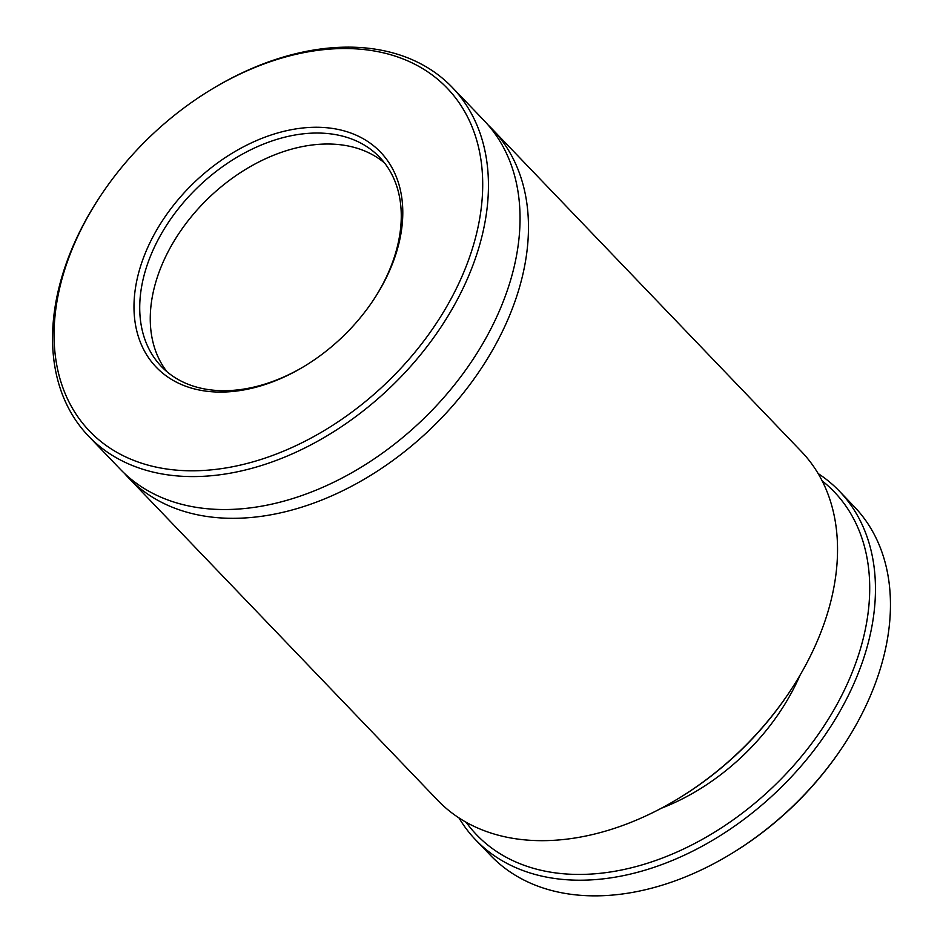 <?xml version="1.0" encoding="UTF-8"?>
<svg xmlns="http://www.w3.org/2000/svg" width="943" height="943" viewBox="0 0 943 943"><rect width="100%" height="100%" fill="white"/><g stroke="black" fill="none" stroke-linecap="round" stroke-linejoin="round"><path stroke-width="1.41" d="M790.305 690.818L789.562 691.926A247.75 170.683 136.2 0 1 678.371 798.544L677.227 799.24A251.946 173.571 -43.8 0 0 790.305 690.818A251.946 173.571 -43.8 0 0 827.978 611.653A251.946 173.571 -43.8 0 0 801.444 451.579L492.376 129.238A251.946 173.571 136.2 0 1 518.909 289.312A251.946 173.571 136.2 0 1 341.614 491.291A251.946 173.571 136.2 0 1 128.661 477.971A251.946 173.571 136.2 0 1 124.559 473.48M128.661 477.971L437.729 800.324A251.946 173.571 -43.8 0 0 677.227 799.24M63.476 273.718A247.75 170.683 -43.8 0 0 205.586 470.333A247.75 170.683 -43.8 0 0 473.303 245.616A247.75 170.683 -43.8 0 0 422.181 68.309A247.75 170.683 -43.8 0 0 211.715 89.267A247.75 170.683 -43.8 0 0 100.524 195.885A247.75 170.683 -43.8 0 0 63.476 273.718M211.715 89.267L212.859 88.571A251.946 173.571 136.2 0 1 452.357 87.487A251.946 173.571 136.2 0 1 478.879 247.573A251.946 173.571 136.2 0 1 301.595 449.552A251.946 173.571 136.2 0 1 88.63 436.232A251.946 173.571 136.2 0 1 62.108 276.158A251.946 173.571 136.2 0 1 99.781 196.993L100.524 195.885M139.882 268.484A155.371 107.042 136.2 0 1 307.772 127.553A155.371 107.042 136.2 0 1 396.897 250.85A155.371 107.042 136.2 0 1 373.664 299.662A155.371 107.042 136.2 0 1 303.929 366.532A155.371 107.042 136.2 0 1 171.944 379.675A155.371 107.042 136.2 0 1 139.882 268.484M373.287 300.228A151.175 104.143 -43.8 0 0 395.53 253.29A151.175 104.143 -43.8 0 0 379.616 157.245A151.175 104.143 -43.8 0 0 251.84 149.253A151.175 104.143 -43.8 0 0 145.458 270.441A151.175 104.143 -43.8 0 0 161.383 366.485A151.175 104.143 -43.8 0 0 304.506 366.179M843.219 746.007L842.476 747.115A247.75 170.683 136.2 0 1 731.285 853.733L730.141 854.429A251.946 173.571 -43.8 0 0 843.219 746.007A251.946 173.571 -43.8 0 0 880.892 666.842A251.946 173.571 -43.8 0 0 854.37 506.768L839.364 491.126A251.946 173.571 136.2 0 1 865.898 651.2A251.946 173.571 136.2 0 1 688.602 853.179A251.946 173.571 136.2 0 1 475.649 839.871A251.946 173.571 136.2 0 1 458.97 817.911M475.649 839.871L490.643 855.513A251.946 173.571 -43.8 0 0 730.141 854.429M466.137 822.261A247.75 170.683 -43.8 0 0 675.836 852.531A247.75 170.683 -43.8 0 0 860.311 649.244A247.75 170.683 -43.8 0 0 822.166 480.883M800.029 675.212A184.769 127.281 136.2 0 1 661.22 808.304M452.357 87.487L483.959 120.445A251.946 173.571 136.2 0 1 510.481 280.531A251.946 173.571 136.2 0 1 333.197 482.498A251.946 173.571 136.2 0 1 120.233 469.19L88.63 436.232M166.935 371.695A151.175 104.143 136.2 0 1 155.996 281.427A151.175 104.143 136.2 0 1 319.347 144.303A151.175 104.143 136.2 0 1 384.591 163.009M488.05 124.947A251.946 173.571 136.2 0 1 492.376 129.238M818.123 473.539A251.946 173.571 136.2 0 1 839.364 491.126"/></g></svg>
